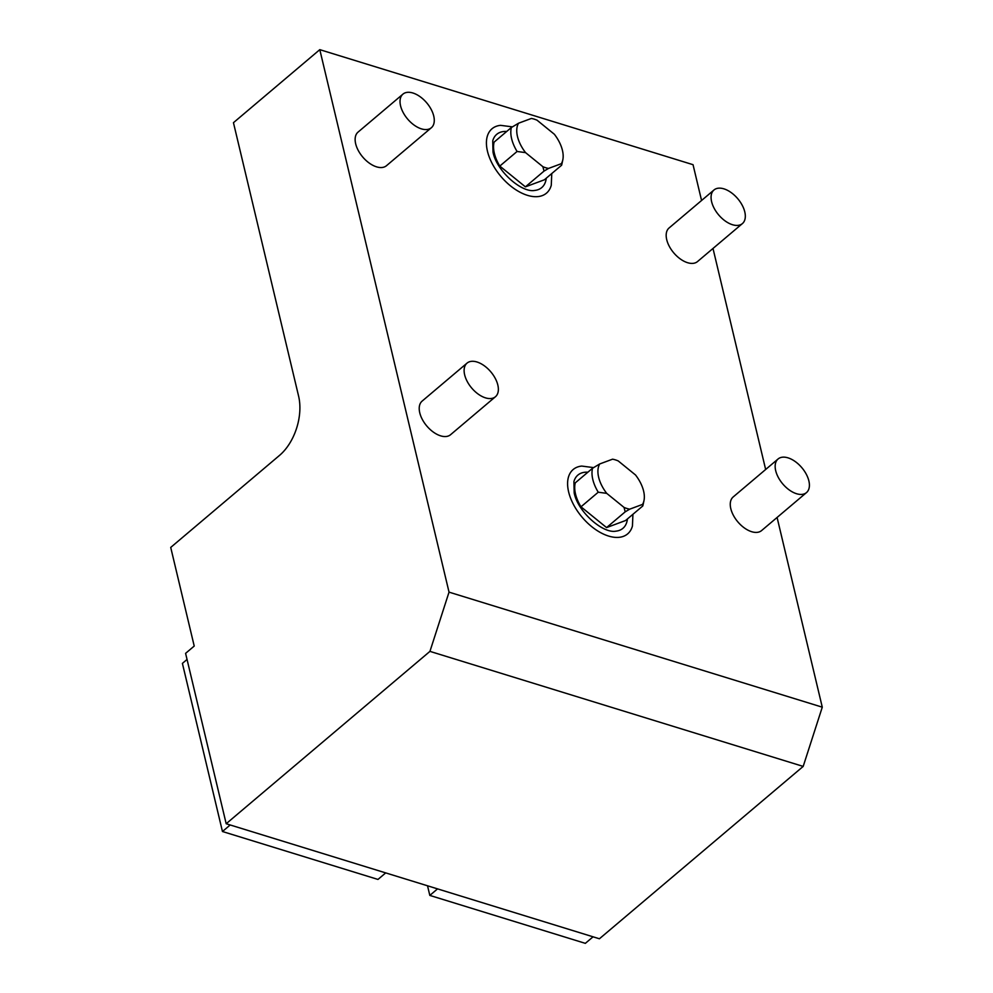 <?xml version="1.0" encoding="UTF-8"?>
<svg xmlns="http://www.w3.org/2000/svg" width="993" height="993" viewBox="0 0 993 993"><rect width="100%" height="100%" fill="white"/><g stroke="black" fill="none" stroke-linecap="round" stroke-linejoin="round"><path stroke-width="1.49" d="M803.188 766.41L429.944 651.371L449.035 592.138L822.278 707.177L803.188 766.41L599.424 938.77L226.181 823.731L185.592 653.357L194.218 646.058L170.722 547.428L279.517 455.402A44.015 27.059 107.1 0 0 298.608 396.17L233.454 122.685L319.796 49.65L693.04 164.689L701.567 200.487M449.035 592.138L319.796 49.65M712.999 248.461L765.653 469.49M777.085 517.465L822.278 707.177M632.926 514.3L632.442 526.005A42.165 23.993 -130.2 0 1 600.964 532.831A42.165 23.993 -130.2 0 1 568.629 491.907A42.165 23.993 -130.2 0 1 581.749 466.077L593.591 467.604M551.76 173.564L551.276 185.269A42.165 23.993 -130.2 0 1 519.786 192.096A42.165 23.993 -130.2 0 1 487.451 151.172A42.165 23.993 -130.2 0 1 500.584 125.341L512.413 126.868M713.979 189.986L669.083 227.968A22.007 12.524 49.8 0 0 666.713 239.648A22.007 12.524 49.8 0 0 680.391 259.024A22.007 12.524 49.8 0 0 697.508 261.569L742.404 223.586A22.007 12.524 -130.2 0 1 725.3 221.054A22.007 12.524 -130.2 0 1 711.609 201.678A22.007 12.524 49.8 0 1 713.979 189.986A22.007 12.524 49.8 0 1 731.096 192.53A22.007 12.524 49.8 0 1 744.787 211.906A22.007 12.524 -130.2 0 1 742.404 223.586M402.947 94.124L358.051 132.106A22.007 12.524 49.8 0 0 355.668 143.786A22.007 12.524 49.8 0 0 369.359 163.162A22.007 12.524 49.8 0 0 386.476 165.707L431.372 127.725A22.007 12.524 -130.2 0 1 414.255 125.192A22.007 12.524 -130.2 0 1 400.564 105.817A22.007 12.524 49.8 0 1 402.947 94.124A22.007 12.524 49.8 0 1 420.051 96.669A22.007 12.524 49.8 0 1 433.742 116.044A22.007 12.524 -130.2 0 1 431.372 127.725M778.065 458.989L733.169 496.972A22.007 12.524 49.8 0 0 730.798 508.652A22.007 12.524 49.8 0 0 744.477 528.028A22.007 12.524 49.8 0 0 761.594 530.572L806.49 492.59A22.007 12.524 -130.2 0 1 789.385 490.058A22.007 12.524 -130.2 0 1 775.694 470.682A22.007 12.524 49.8 0 1 778.065 458.989A22.007 12.524 49.8 0 1 795.182 461.522A22.007 12.524 49.8 0 1 808.873 480.91A22.007 12.524 -130.2 0 1 806.49 492.59M467.033 363.128L422.137 401.098A22.007 12.524 49.8 0 0 419.754 412.79A22.007 12.524 49.8 0 0 433.444 432.166A22.007 12.524 49.8 0 0 450.561 434.711L495.457 396.728A22.007 12.524 -130.2 0 1 478.341 394.196A22.007 12.524 -130.2 0 1 464.65 374.82A22.007 12.524 49.8 0 1 467.033 363.128A22.007 12.524 49.8 0 1 484.137 365.66A22.007 12.524 49.8 0 1 497.828 385.036A22.007 12.524 -130.2 0 1 495.457 396.728M429.944 651.371L226.181 823.731M385.706 872.897L377.973 879.438L222.457 831.513L182.402 663.386L187.044 659.464M222.457 831.513L230.19 824.972M427.524 885.781L429.82 895.413L585.336 943.35L593.069 936.809M429.82 895.413L437.553 888.872M627.427 518.954A34.867 19.848 -130.2 0 1 615.834 531.168C602.962 533.775 577.678 511.78 574.177 492.826L573.917 481.605A34.867 19.848 -130.2 0 1 587.881 472.196M580.979 506.815A33.005 18.793 -130.2 0 1 575.27 482.859L592.548 468.249A33.005 18.793 49.8 0 0 598.245 492.205L580.979 506.815L606.574 527.593L625.54 520.543L642.806 505.946A33.005 18.793 49.8 0 0 642.955 505.35L643.973 500.671A29.84 16.98 49.8 0 0 635.532 474.989L618.217 460.926A29.84 16.98 49.8 0 0 612.557 459.188L599.722 463.954A29.84 16.98 49.8 0 0 606.723 493.372L598.245 492.205M642.806 505.946L642.545 504.407A29.84 16.98 49.8 0 0 643.973 500.671M642.545 504.407L629.711 509.161A29.84 16.98 -130.2 0 1 624.051 507.423L606.723 493.372M629.711 509.161L625.193 511.842L606.574 527.593M625.193 511.842L624.051 507.423M592.548 468.249L599.722 463.954M546.249 178.219A34.867 19.848 -130.2 0 1 534.656 190.433C521.784 193.039 496.5 171.044 493.012 152.09L492.739 140.869A34.867 19.848 -130.2 0 1 506.703 131.461M499.802 166.079A33.005 18.793 -130.2 0 1 494.104 142.123L511.37 127.514A33.005 18.793 49.8 0 0 517.08 151.47L499.802 166.079L525.396 186.858L544.363 179.807L561.628 165.21A33.005 18.793 49.8 0 0 561.777 164.615L562.795 159.935A29.84 16.98 49.8 0 0 554.355 134.254L537.039 120.19A29.84 16.98 49.8 0 0 531.379 118.452L518.545 123.219A29.84 16.98 49.8 0 0 525.558 152.624L517.08 151.47M561.628 165.21L561.368 163.671A29.84 16.98 49.8 0 0 562.795 159.935M561.368 163.671L548.533 168.425A29.84 16.98 -130.2 0 1 542.873 166.687L525.558 152.624M548.533 168.425L544.027 171.094L525.396 186.858M544.027 171.094L542.873 166.687M511.37 127.514L518.545 123.219"/></g></svg>
